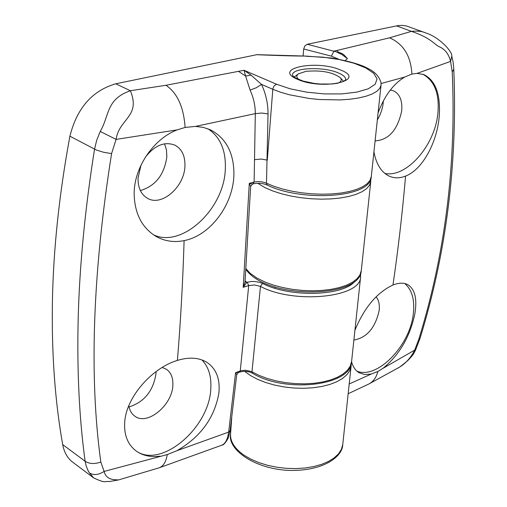<?xml version="1.0" encoding="UTF-8"?>
<svg xmlns="http://www.w3.org/2000/svg" width="507" height="507" viewBox="0 0 507 507"><rect width="100%" height="100%" fill="white"/><g stroke="black" fill="none" stroke-linecap="round" stroke-linejoin="round"><path stroke-width="0.76" d="M135.844 450.761C160.858 469.381 209.771 427.566 210.804 388.406C211.495 376.232 208.529 366.732 201.913 359.913M128.835 405.682C129.634 410.524 131.725 414.086 135.115 416.367C147.74 425.722 172.57 404.789 172.868 384.971C173.147 377.81 171.03 372.594 166.518 369.324L162.17 367.448M129.07 406.944C144.33 402.013 153.31 390.903 155.998 373.602L156.023 371.599M62.697 444.601L85.125 461.256C79.225 418.288 76.912 370.541 78.198 318.009C79.574 265.535 85.024 209.252 94.536 149.166L96.717 140.224L100.234 131.44C109.639 115.393 105.881 99.283 130.369 90.734C141.016 116.692 119.158 118.53 116.084 139.387L111.578 153.596L103.637 152.284L96.374 150.028L69.903 136.199C59.211 194.061 53.381 249.095 52.411 301.297C51.543 353.366 54.971 401.132 62.697 444.601C64.129 452.333 67.501 458.22 72.812 462.264L93.738 477.962L89.454 472.949L88.11 470.686L86.101 465.743L85.125 461.256C89.39 463.962 94.625 464.228 100.823 462.042L104.144 471.428L167.253 454.576L176.899 450.698L228.663 432.097L235.597 372.626L239.513 372.182L240.274 370.947L248.722 285.549L243.202 287.304L249.292 183.331L252.568 184.035L254.127 182.051L257.537 181.582L261.403 181.785L264.996 182.628L274.002 186.342L282.57 189.022L291.95 191.209L301.88 192.837L312.065 193.845L322.218 194.213L332.028 193.934L341.217 193.009L349.526 191.475L356.725 189.384L362.619 186.791L367.068 183.794L369.971 180.46L371.308 176.468M160.054 456.173C150.89 457.384 143.018 455.723 136.434 451.192C127.72 444.721 123.822 434.905 124.735 421.735C126.528 396.613 152.385 367.784 177.393 360.414C189.086 356.896 198.902 357.524 206.837 362.29C216.369 368.766 220.368 379.179 218.828 393.533C214.328 418.148 200.354 437.205 176.899 450.698M207.921 128.778C220.38 136.998 226.173 150.623 225.292 169.655C223.891 209.378 181.734 248.512 153.437 234.779M145.332 157.246C154.939 145.059 164.94 141.092 175.333 145.344C182.032 149.292 185.232 156.213 184.928 166.112C184.472 186.722 162.012 206.603 147.848 198.497C141.168 194.758 137.898 187.939 138.043 178.046L141.035 165.035M164.541 143.792L166.442 149.831L166.847 156.65C164.357 174.7 155.522 186.006 140.357 190.575M245.109 280.739L246.795 282.418L243.202 287.304L245.001 282.209L250.654 186.405L249.292 183.331L254.127 182.051L255.313 113.625L195.512 126.401L203.396 127.403L210.678 129.95C226.097 138.278 233.841 152.937 233.917 173.933C233.759 203.903 210.671 235.597 184.104 240.622C174.129 242.612 164.883 241.269 156.352 236.592C142.271 228.15 134.868 214.182 134.159 194.694C133.588 167.722 153.665 138.709 177.171 129.887L116.084 139.387L100.234 131.44M69.903 136.199C76.956 108.118 92.242 90.645 115.767 83.794L256.903 54.667L305.898 56.081C290.473 56.055 269.388 55.212 257.119 54.731M360.566 273.799L360.585 277.139C360.686 297.622 293.971 304.333 260.465 286.43L251.985 371.821L259.077 375.395L267.157 378.444L276.017 380.877L285.397 382.62L295.03 383.615L304.631 383.837L313.934 383.286L322.661 381.974L330.564 379.946L337.44 377.259L343.093 374.008L347.39 370.287L350.229 366.2L351.617 361.339M262.461 283.407L260.465 286.43L254.666 284.985L248.722 285.549L247.201 282.26L251.371 281.512L254.92 281.531L259.521 282.317L262.461 283.407C289.434 297.571 342.536 296.297 354.704 281.518M167.253 454.576C166.093 461.782 163.419 466.187 159.23 467.784L222.041 445.102C225.412 443.593 227.618 439.258 228.663 432.097L230.14 430.525L236.718 374.686L235.597 372.626L241.015 370.712L245.344 370.224L251.314 371.485L251.985 371.821L252.562 373.291C284.338 393.083 350.743 386.397 351.56 361.865L360.585 277.139M268.038 113.891L261.821 113.048L255.313 113.625C255.281 105.418 253.538 97.566 250.084 90.062L256.231 87.781L261.53 84.415C265.864 93.801 268.032 103.631 268.038 113.891L266.486 183.249L267.284 185.093C301.126 201.9 370.756 198.18 371.263 176.905L381.023 85.265L379.73 88.427L376.758 91.361L372.163 93.985L366.048 96.216L358.576 97.984L349.938 99.233L340.393 99.923L319.676 99.53L309.131 98.459L289.224 94.733L280.447 92.185L272.791 89.295L261.53 84.415L251.047 75.125L244.025 70.277L276.499 84.213L290.219 88.826L306.741 92.179L324.474 93.928L341.712 93.909L356.776 92.135L368.272 88.801L375.199 84.244L377.031 78.915L373.748 73.312L365.781 67.925L353.911 63.204L339.189 59.515L322.858 57.152L306.228 56.296M111.578 153.596C92.648 273.717 89.061 376.53 100.823 462.042M115.767 83.794L130.369 90.734L165.966 85.271L244.025 70.277L245.603 76.056L251.047 75.125M195.512 126.401L185.106 127.434L177.171 129.887M89.454 472.949C93.624 475.465 98.523 474.958 104.144 471.428C106.413 480.997 116.059 479.464 118.365 479.977L118.41 479.964M250.084 90.062L245.603 76.056L238.639 71.424M246.795 282.418L245.141 281.917L247.201 282.26M338.315 83.11C341.357 81.551 341.984 79.732 340.203 77.647C332.586 72.146 321.178 70.042 305.981 71.341L298.389 73.876C296.101 75.644 296.348 77.584 299.124 79.694M384.845 173.413C406.316 178.014 434.562 145.94 437.807 114.081C439.746 94.106 434.721 80.809 422.743 74.193M375.098 140.889C388.673 140.046 397.532 130.071 401.69 110.951C402.545 100.792 399.871 94.106 393.666 90.892L390.327 90.05M377.328 119.969L379.775 115.4L381.644 110.539L382.861 105.564L383.387 100.811M396.93 368.64L397.729 368.145C404.884 364.324 410.531 358.31 414.669 350.109L418.757 339.456L419.999 338.454C446.407 252.911 457.669 163.165 453.784 69.212L452.244 72.007L450.59 61.385L417.09 73.376L411.887 74.079L404.744 77.032L381.093 83.522M417.09 73.376L423.795 74.561C435.24 80.233 440.425 93.618 439.347 114.709C437.756 140.908 423.066 169.433 405.587 176.075C399.776 178.369 394.326 178.394 389.23 176.157C381.372 172.361 376.264 164.274 373.925 151.885M378.089 112.852C384.483 95.81 393.369 83.87 404.744 77.032M404.789 283.552C411.976 289.782 414.827 299.77 413.332 313.503C410.321 345.318 377.322 379.616 356.934 371.156M376.105 296.804C378.754 300.062 379.775 304.612 379.179 310.455C375.326 327.814 366.891 337.681 353.88 340.064M354.919 330.291C364.254 307.635 376.935 292.539 392.957 285.004C398.781 282.741 403.654 282.595 407.577 284.56C414.999 289.041 417.4 298.94 414.77 314.258C409.871 336.99 399.256 355.033 382.918 368.386L414.669 350.109L415.474 350.274L420.005 338.454M338.777 59.205L331.407 56.15L303.674 48.989L303.078 56.062M303.674 48.989L304.859 45.934L307.223 44.274L398.255 25.553L402.596 25.382L406.722 26.053L425.576 32.873C438.891 36.853 452.738 51.72 451.75 56.157M349.203 383.983L371.295 374.014L364.78 374.54L359.184 372.778C355.54 370.649 352.999 366.979 351.573 361.77M418.757 339.456C445.19 253.88 456.351 164.731 452.244 72.007M371.295 374.014L377.842 371.498L382.918 368.386M307.223 44.274L335.957 51.746L341.908 54.541L347.428 58.603L343.809 54.769L342.041 53.539L338.663 52.31L336.794 50.504L389.547 37.816L411.45 31.358C417.324 30.756 422.033 31.263 425.576 32.866M453.79 69.237C453.017 60.295 453.34 63.001 451.762 56.188L450.59 61.385C448.86 54.382 445.336 49.616 440.013 47.081C434.626 45.098 432.002 38.279 411.45 31.358L396.468 25.857M331.407 56.15L333.917 51.118L336.794 50.504L338.682 52.348L342.105 53.571L343.86 54.8L347.441 58.597L345.185 60.555L347.441 58.597M345.704 79.713C345.863 77.298 343.359 75.017 338.207 72.862C323.295 66.335 292.387 67.64 292.476 74.916L293.166 76.164L295.79 78.103L303.11 81.082L314.201 83.414L320.266 84.029L331.952 84.004L336.965 83.37L343.651 81.374L345.704 79.713M340.336 69.922C367.854 80.195 323.219 90.683 297.824 79.441C271.429 68.762 315.905 59.281 340.336 69.922M184.104 240.622C182.805 282.513 180.568 322.439 177.393 360.414M276.499 84.213L274.014 86.019L272.842 88.845L267.297 160.117L261.156 159.052L254.71 159.616M165.966 85.271C177.33 93.028 183.711 107.078 185.106 127.434M252.682 183.927L253.075 183.895C257.955 182.767 262.696 183.166 267.284 185.093M231.705 418.186L230.571 433.777C230.045 441.496 234.652 448.714 244.387 455.432L251.187 459.329L259.014 462.657L267.652 465.318L276.847 467.232L286.335 468.329L295.828 468.582L305.056 467.993L313.738 466.567L321.628 464.355L328.498 461.44L334.17 457.897L338.499 453.847L341.369 449.405L342.732 444.702L351.098 366.212L349.741 370.617L346.845 374.762L342.459 378.533L336.686 381.815L329.677 384.509L321.628 386.524L312.756 387.804L303.319 388.305L293.597 388.001L283.882 386.904L274.452 385.047L265.592 382.493L257.562 379.312L250.578 375.611L244.748 371.416M245.965 268.735L250.04 273.184L256.935 278.064L265.3 282.171L273.59 285.149L282.716 287.564L292.419 289.345L302.419 290.435L312.413 290.803L322.103 290.429L331.204 289.339L339.456 287.564L346.623 285.162L352.511 282.215L356.972 278.806L359.9 275.041L361.288 270.548M245.914 269.451C267.778 300.201 359.926 298.141 361.238 271.036L370.75 181.728L369.432 185.347L366.485 188.724L361.954 191.766L355.958 194.384L348.639 196.488L340.203 198.015L330.887 198.921L320.956 199.162L310.709 198.738L300.448 197.66L290.479 195.956L281.1 193.674L272.576 190.898L265.155 187.71L257.797 183.331M392.957 285.004C398.071 250.287 402.279 213.979 405.587 176.075M348.163 393.73L368.849 383.995C373.348 381.632 376.346 377.462 377.842 371.498M411.887 74.079C410.885 55.992 403.439 43.9 389.547 37.816M381.023 85.258L381.011 82.565C379.116 76.392 374.762 71.69 367.943 68.47C361.599 64.769 349.564 61.29 331.857 58.045L305.898 56.081M93.738 477.962C106.609 483.862 103.846 480.947 109.468 481.53L118.365 479.977L159.23 467.784M230.14 430.525L228.277 438.042C225.469 442.896 223.391 445.247 222.034 445.108L222.034 445.108M239.513 372.182C244.114 370.763 248.468 371.137 252.562 373.291M236.718 374.686L238.341 372.601M250.654 186.405L252.568 184.028M340.203 77.647L343.645 81.374M274.971 287L274.87 288.242M298.192 74.028L294.193 77.064M368.849 383.995L397.722 368.152M342.732 444.696C342.643 456.408 323.39 471.966 286.759 470.319C252.581 467.948 227.833 448.974 230.533 434.29M397.729 368.145C398.667 367.917 402.07 365.351 407.932 360.445C415.341 352.638 413.332 353.69 415.474 350.274M370.75 181.728L370.756 179.066M351.098 366.212L351.199 363.753"/></g></svg>
